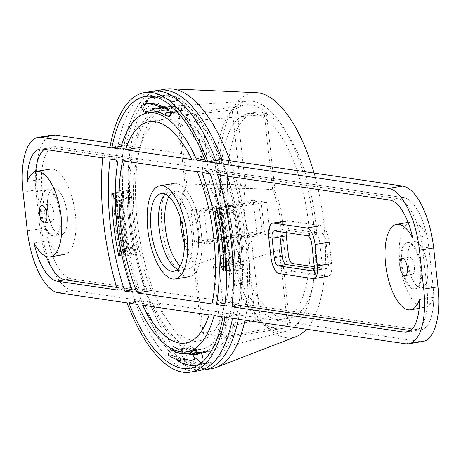 <?xml version="1.0" encoding="UTF-8"?>
<svg xmlns="http://www.w3.org/2000/svg" width="461" height="461" viewBox="0 0 461 461"><rect width="100%" height="100%" fill="white"/><g stroke="black" fill="none" stroke-linecap="round" stroke-linejoin="round"><path stroke-width="0.35" stroke-dasharray="2.31 1.73" d="M185.944 268.907A39.352 15.881 80.7 0 1 180.193 265.836A39.352 15.881 80.7 0 0 185.944 268.907A39.352 15.881 80.7 0 0 187.99 268.896A39.352 15.881 80.7 0 1 185.944 268.907M173.774 271.212L187.99 268.896A39.352 15.881 80.7 0 0 197.331 227.504A39.352 15.881 80.7 0 0 175.324 191.223A39.352 15.881 80.7 0 0 168.905 196.605A39.352 15.881 80.7 0 1 175.324 191.223A39.352 15.881 80.7 0 1 197.331 227.504A39.352 15.881 80.7 0 1 187.99 268.896L181.767 269.91A39.352 15.881 80.7 0 1 179.727 269.921A39.352 15.881 80.7 0 1 177.56 269.276M165.32 194.173A39.352 15.881 80.7 0 1 169.106 192.237A39.352 15.881 80.7 0 1 191.108 228.518A39.352 15.881 80.7 0 1 181.767 269.91M312.938 270.751L326.555 268.533A5.901 2.38 80.7 0 0 326.861 268.527A5.901 2.38 80.7 0 0 328.365 263.064L326.002 241.697A7.872 3.175 80.7 0 0 321.876 233.45L288.684 228.575A7.872 3.175 80.7 0 0 288.275 228.575A7.872 3.175 80.7 0 0 286.218 232.615A7.872 3.175 80.7 0 1 288.275 228.575A7.872 3.175 80.7 0 1 288.684 228.575L321.876 233.45A7.872 3.175 80.7 0 1 326.002 241.697L328.365 263.064A5.901 2.38 80.7 0 1 326.861 268.527A5.901 2.38 80.7 0 1 326.555 268.533L314.229 266.723L326.555 268.533L320.337 269.547L314.079 268.625M280.334 231.75A7.872 3.175 80.7 0 1 282.057 229.59A7.872 3.175 80.7 0 1 282.466 229.59L315.658 234.465A7.872 3.175 80.7 0 1 319.784 242.711L322.147 264.078A5.901 2.38 80.7 0 1 320.643 269.541A5.901 2.38 80.7 0 1 320.337 269.547M420.374 287.848A23.413 9.45 80.7 0 1 408.273 264.781A23.413 9.45 80.7 0 1 414.053 241.622A23.413 9.45 80.7 0 1 427.145 263.214A23.413 9.45 80.7 0 1 421.59 287.843A23.413 9.45 80.7 0 1 420.374 287.848A23.413 9.45 80.7 0 1 408.273 264.781A23.413 9.45 80.7 0 1 414.053 241.622A23.413 9.45 80.7 0 1 427.145 263.214A23.413 9.45 80.7 0 1 421.59 287.843A23.413 9.45 80.7 0 1 420.374 287.848M414.151 288.863A23.413 9.45 80.7 0 1 402.055 265.795A23.413 9.45 80.7 0 1 407.835 242.636A23.413 9.45 80.7 0 1 420.928 264.228A23.413 9.45 80.7 0 1 415.367 288.857A23.413 9.45 80.7 0 1 414.151 288.863M227.538 211.305A135.361 54.623 80.7 0 1 233.692 267.046A5.901 2.38 80.7 0 1 232.108 271.299A5.901 2.38 80.7 0 1 228.627 263.911A123.56 49.863 -99.3 0 0 223.009 213.034A5.901 2.38 80.7 0 1 224.323 206.344A5.901 2.38 80.7 0 1 227.538 211.305L233.756 210.291A135.361 54.623 80.7 0 1 239.91 266.032A5.901 2.38 80.7 0 1 238.325 270.29A5.901 2.38 80.7 0 1 234.845 262.897A123.56 49.863 -99.3 0 0 229.226 212.02A5.901 2.38 80.7 0 1 230.54 205.329A5.901 2.38 80.7 0 1 233.756 210.291M59.947 234.931A23.413 9.45 80.7 0 1 47.846 211.864A23.413 9.45 80.7 0 1 53.626 188.705A23.413 9.45 80.7 0 1 66.718 210.297A23.413 9.45 80.7 0 1 61.163 234.926A23.413 9.45 80.7 0 1 59.947 234.931A23.413 9.45 80.7 0 1 47.846 211.864A23.413 9.45 80.7 0 1 53.626 188.705A23.413 9.45 80.7 0 1 66.718 210.297A23.413 9.45 80.7 0 1 61.163 234.926A23.413 9.45 80.7 0 1 59.947 234.931M53.73 235.946A23.413 9.45 80.7 0 1 41.628 212.873A23.413 9.45 80.7 0 1 47.408 189.719A23.413 9.45 80.7 0 1 60.5 211.311A23.413 9.45 80.7 0 1 54.94 235.94A23.413 9.45 80.7 0 1 53.73 235.946M171.861 112.311A123.56 49.863 -99.3 0 0 155.513 108.727A123.56 49.863 -99.3 0 0 151.513 109.804A5.901 2.38 80.7 0 1 151.323 109.856A5.901 2.38 80.7 0 1 148.067 104.653A5.901 2.38 80.7 0 1 149.237 98.256A135.361 54.623 80.7 0 1 153.121 97.162M154.919 96.902A135.361 54.623 80.7 0 1 172.696 101.702A5.901 2.38 80.7 0 1 175.33 109.827M155.455 97.242A135.361 54.623 80.7 0 1 159.834 96.061A135.361 54.623 80.7 0 1 178.914 100.688A5.901 2.38 80.7 0 1 181.507 106.912A5.901 2.38 80.7 0 1 179.98 112.138A5.901 2.38 80.7 0 1 179.15 111.937A123.56 49.863 -99.3 0 0 161.73 107.713A123.56 49.863 -99.3 0 0 157.737 108.79A5.901 2.38 80.7 0 1 157.547 108.842A5.901 2.38 80.7 0 1 154.285 103.639A5.901 2.38 80.7 0 1 155.455 97.242L149.237 98.256M202.926 361.47A5.901 2.38 80.7 0 1 201.641 363.89A135.361 54.623 80.7 0 1 198.605 364.812M196.772 365.147A135.361 54.623 80.7 0 1 178.182 360.444A5.901 2.38 80.7 0 1 175.589 354.221A5.901 2.38 80.7 0 1 177.116 348.994A5.901 2.38 80.7 0 1 177.946 349.196A123.56 49.863 -99.3 0 0 195.36 353.42A123.56 49.863 -99.3 0 0 198.074 352.786M207.859 362.876A135.361 54.623 80.7 0 1 203.48 364.057A135.361 54.623 80.7 0 1 184.4 359.43A5.901 2.38 80.7 0 1 181.807 353.207A5.901 2.38 80.7 0 1 183.334 347.98A5.901 2.38 80.7 0 1 184.164 348.182A123.56 49.863 -99.3 0 0 201.584 352.406A123.56 49.863 -99.3 0 0 205.577 351.328A5.901 2.38 80.7 0 1 205.767 351.276A5.901 2.38 80.7 0 1 209.029 356.48A5.901 2.38 80.7 0 1 207.859 362.876L201.641 363.89M123.341 250.842A135.361 54.623 80.7 0 1 117.186 195.101A5.901 2.38 80.7 0 1 118.771 190.842A5.901 2.38 80.7 0 1 122.251 198.236A123.56 49.863 -99.3 0 0 127.87 249.113A5.901 2.38 80.7 0 1 126.55 255.803A5.901 2.38 80.7 0 1 123.341 250.842L129.558 249.827A135.361 54.623 80.7 0 1 123.404 194.087A5.901 2.38 80.7 0 1 124.989 189.834A5.901 2.38 80.7 0 1 128.469 197.222A123.56 49.863 -99.3 0 0 134.088 248.099A5.901 2.38 80.7 0 1 132.774 254.789A5.901 2.38 80.7 0 1 129.558 249.827M422.921 341.451A59.025 23.822 -99.3 0 1 419.856 341.468L239.178 314.938A141.66 57.17 -99.3 0 1 238.354 319.225A141.66 57.17 -99.3 0 0 240.832 303.718L418.571 329.811A47.218 19.057 -99.3 0 0 421.02 329.799A47.218 19.057 -99.3 0 0 433.046 286.079L428.759 247.229A47.218 19.057 -99.3 0 0 403.992 197.729L226.247 171.636L220.03 172.65A141.66 57.17 -99.3 0 0 215.8 160.561M410.44 330.549L412.353 330.825A47.218 19.057 -99.3 0 0 414.802 330.814A47.218 19.057 -99.3 0 0 426.828 287.094L422.535 248.243A47.218 19.057 -99.3 0 0 397.768 198.743L220.03 172.65M240.832 303.718L234.614 304.733L240.037 305.528L246.255 304.514A153.467 61.93 -99.3 0 0 231.837 172.454L403.992 197.729A47.218 19.057 80.7 0 1 426.921 235.825A43.288 17.466 -99.3 0 0 410.855 222.012A43.288 17.466 -99.3 0 0 400.58 267.541A43.288 17.466 -99.3 0 0 424.783 307.452A43.288 17.466 -99.3 0 0 433.709 297.305L419.493 299.621M110.744 143.21L124.136 145.18A141.66 57.17 -99.3 0 1 158.861 90.241A141.66 57.17 -99.3 0 0 122.482 156.4L56.645 146.736A47.218 19.057 -99.3 0 0 54.191 146.748A47.218 19.057 -99.3 0 0 42.17 190.474L46.457 229.319A47.218 19.057 -99.3 0 0 71.225 278.819L137.061 288.482A141.66 57.17 -99.3 0 0 204.448 369.878A141.66 57.17 -99.3 0 1 141.291 300.572L127.08 302.889M137.061 288.482L130.843 289.496A141.66 57.17 -99.3 0 0 198.23 370.892M232.511 318.367A141.66 57.17 -99.3 0 0 234.614 304.733M116.645 287.41L130.843 289.496M35.664 171.527A47.218 19.057 -99.3 0 0 35.952 191.482L40.24 230.333A47.218 19.057 -99.3 0 0 46.313 256.472M122.482 156.4L116.264 157.414L50.422 147.75A47.218 19.057 -99.3 0 0 47.973 147.762A47.218 19.057 -99.3 0 0 44.342 149.335M226.247 171.636A141.66 57.17 -99.3 0 0 222.018 159.552A141.66 57.17 -99.3 0 1 238.354 319.225M152.643 91.255A141.66 57.17 -99.3 0 0 116.264 157.414M51.252 221.712A8.851 3.573 80.7 0 1 46.676 212.994A8.851 3.573 80.7 0 1 48.86 204.235A8.851 3.573 80.7 0 1 53.816 212.4A8.851 3.573 80.7 0 1 51.713 221.712A8.851 3.573 80.7 0 1 51.252 221.712M52.836 236.09A23.413 9.45 -99.3 0 0 54.052 236.084A23.413 9.45 -99.3 0 0 59.613 211.455A23.413 9.45 -99.3 0 0 46.521 189.863A23.413 9.45 -99.3 0 0 40.741 213.022A23.413 9.45 -99.3 0 0 52.836 236.09M411.679 274.629A8.851 3.573 80.7 0 1 407.103 265.911A8.851 3.573 80.7 0 1 409.287 257.152A8.851 3.573 80.7 0 1 414.237 265.317A8.851 3.573 80.7 0 1 412.14 274.629A8.851 3.573 80.7 0 1 411.679 274.629M413.263 289.007A23.413 9.45 -99.3 0 0 414.479 289.001A23.413 9.45 -99.3 0 0 420.04 264.372A23.413 9.45 -99.3 0 0 406.948 242.786A23.413 9.45 -99.3 0 0 401.168 265.939A23.413 9.45 -99.3 0 0 413.263 289.007M224.386 171.365A137.73 55.579 80.7 0 1 238.971 303.447L230.673 302.226A121.001 48.831 -99.3 0 0 216.094 170.144L224.386 171.365L210.176 173.682M238.971 303.447L224.755 305.764M216.094 170.144L201.878 172.46M230.673 302.226L225.072 303.142M237.196 314.65A137.73 55.579 80.7 0 1 203.82 365.994A137.73 55.579 80.7 0 1 143.273 300.86L151.876 302.122A121.001 48.831 -99.3 0 0 200.956 349.461A121.001 48.831 -99.3 0 0 228.258 313.336L237.196 314.65L222.98 316.966M228.258 313.336L214.042 315.652M151.876 302.122L137.66 304.439M143.273 300.86L129.057 303.177M138.922 288.759A137.73 55.579 80.7 0 1 124.343 156.677L132.301 157.841A121.001 48.831 -99.3 0 0 146.886 289.923L138.922 288.759L131.811 289.917M124.343 156.677L110.127 158.993M146.886 289.923L132.67 292.239M132.301 157.841L118.085 160.157M231.837 172.454L217.621 174.771M433.709 297.305A47.218 19.057 80.7 0 1 421.02 329.799A47.218 19.057 80.7 0 1 418.571 329.811L246.255 304.514M426.921 235.825L412.704 238.147M126.118 145.469A137.73 55.579 80.7 0 1 159.494 94.125A137.73 55.579 80.7 0 1 220.041 159.258L211.098 157.944A121.001 48.831 -99.3 0 0 162.018 110.605A121.001 48.831 -99.3 0 0 134.721 146.731L126.118 145.469L121.283 146.258M134.721 146.731L120.505 149.047M211.098 157.944L204.805 158.97M220.041 159.258L205.825 161.575M136.796 158.503L211.599 169.487A112.15 45.259 80.7 0 1 226.178 301.569L151.381 290.586A112.15 45.259 80.7 0 1 136.796 158.503L122.58 160.82M226.178 301.569L211.968 303.885M211.599 169.487L197.383 171.803M41.507 179.243A47.218 19.057 80.7 0 1 54.191 146.748A47.218 19.057 80.7 0 1 56.645 146.736L116.892 155.582A153.467 61.93 -99.3 0 0 131.639 287.687L71.225 278.819A47.218 19.057 80.7 0 1 48.296 240.723A43.288 17.466 -99.3 0 0 64.361 254.535A43.288 17.466 -99.3 0 0 74.636 209.006A43.288 17.466 -99.3 0 0 50.428 169.095A43.288 17.466 -99.3 0 0 41.507 179.243L27.291 181.559M131.639 287.687L117.428 290.004M116.892 155.582L102.682 157.898M48.296 240.723L34.079 243.039M223.262 312.604A112.15 45.259 80.7 0 1 199.532 340.725A112.15 45.259 80.7 0 1 156.867 302.854L223.262 312.604L209.052 314.921M156.867 302.854L142.656 305.17M206.107 157.213L139.712 147.462A112.15 45.259 80.7 0 1 163.442 119.347A112.15 45.259 80.7 0 1 206.107 157.213L191.891 159.529M239.178 314.938L224.962 317.26M52.295 135.096A59.025 23.822 -99.3 0 0 37.266 189.753L41.553 228.598A59.025 23.822 -99.3 0 0 72.51 290.47L141.291 300.572M124.136 145.18L109.925 147.497M186.803 276.675A47.218 19.057 -99.3 0 0 189.252 276.663A47.218 19.057 -99.3 0 0 200.466 226.991A47.218 19.057 -99.3 0 0 174.056 183.455A47.218 19.057 -99.3 0 0 162.405 230.154A47.218 19.057 -99.3 0 0 186.803 276.675M293.403 271.31A15.737 6.35 -99.3 0 1 285.146 254.806L283.002 235.387A15.737 6.35 -99.3 0 1 287.007 220.807A15.737 6.35 -99.3 0 1 287.825 220.807L321.017 225.677A15.737 6.35 -99.3 0 1 329.275 242.181L331.632 263.542A13.772 5.555 -99.3 0 1 328.128 276.295A13.772 5.555 -99.3 0 1 327.414 276.3L293.403 271.31L279.187 273.627M251.741 242.388L260.402 320.821L255.406 320.067L247.102 244.826L251.741 242.388A45.253 18.261 -99.3 0 1 245.604 186.763L240.446 184.976A49.189 19.852 80.7 0 0 247.067 244.935C232.419 251.556 215.281 258.125 195.654 264.649L193.822 263.836A45.253 18.261 80.7 0 1 184.331 243.085M260.402 320.821A113.302 45.72 -99.3 0 0 281.619 328.56A113.302 45.72 -99.3 0 0 289.831 325.143L281.17 246.704A45.253 18.261 -99.3 0 0 275.033 191.085L266.372 112.651L264.355 114.547L202.736 119.975A113.302 45.72 -99.3 0 0 184.746 114.76A113.302 45.72 -99.3 0 0 179.3 116.529L232.194 109.822L240.504 185.063M232.194 109.822L236.942 108.329L245.604 186.763M255.406 320.067L203.22 333.194A113.302 45.72 -99.3 0 0 221.205 338.409A113.302 45.72 -99.3 0 0 226.656 336.634L287.572 324.792L289.831 325.143M266.372 112.651A113.302 45.72 -99.3 0 0 245.154 104.912A113.302 45.72 -99.3 0 0 236.942 108.329M264.355 114.547L272.664 189.782L275.033 191.085M272.664 189.782L272.601 189.696A49.189 19.852 80.7 0 1 279.222 249.655L281.17 246.704M287.572 324.792L279.262 249.551M272.601 189.696C254.616 188.393 233.854 188.002 210.302 188.52L205.024 190.491A45.253 18.261 80.7 0 1 213.443 266.717L219.09 268.089A49.189 19.852 -99.3 0 0 210.302 188.52M219.09 268.089C242.025 262.05 262.073 255.907 279.222 249.655M180.055 216.854A45.253 18.261 80.7 0 1 184.942 188.376A45.253 18.261 80.7 0 1 185.408 187.61L177.975 120.304A109.366 44.135 80.7 0 1 197.596 123.185L202.736 119.975M202.69 120.033L210.256 188.584M185.408 187.61L186.866 185.074A49.189 19.852 -99.3 0 0 195.654 264.649M177.975 120.304L179.26 116.593L186.832 185.143M197.596 123.185L205.024 190.491M213.443 266.717L220.871 334.023L226.599 336.588L219.027 268.037M220.871 334.023A109.366 44.135 80.7 0 1 201.25 331.142L203.22 333.194M203.168 333.153L195.602 264.597M201.25 331.142L193.822 263.836M186.866 185.074C207.104 184.077 224.962 184.043 240.446 184.976M198.898 211.605L204.39 212.412L207.865 243.881L202.373 243.074L198.898 211.605L261.082 201.469L266.579 202.275L270.048 233.744L264.556 232.938L261.082 201.469M196.478 211.253L199.953 242.716L194.456 241.91L190.981 210.447L196.478 211.253L258.661 201.111L262.136 232.58L256.644 231.774L253.17 200.305L258.661 201.111M253.17 200.305L190.981 210.447M256.644 231.774L194.456 241.91M264.556 232.938L202.373 243.074M266.579 202.275L204.39 212.412M262.136 232.58L199.953 242.716M270.048 233.744L207.865 243.881M202.275 351.27A123.957 50.019 -99.3 0 0 208.706 351.242A123.957 50.019 -99.3 0 0 210.544 350.85A123.957 50.019 -99.3 0 0 240.267 236.464A123.957 50.019 -99.3 0 0 170.685 106.347A123.957 50.019 -99.3 0 0 168.818 106.56A123.957 50.019 -99.3 0 0 138.225 229.146A123.957 50.019 -99.3 0 0 202.275 351.27M313.676 223.568A116.754 47.114 -99.3 0 0 248.139 101.011A116.754 47.114 -99.3 0 0 218.664 224.029A116.754 47.114 -99.3 0 0 285.682 331.315A116.754 47.114 -99.3 0 0 313.676 223.568M306.432 329.217A123.957 50.019 -99.3 0 0 323.772 222.847A123.957 50.019 -99.3 0 0 314.01 173.054M256.57 92.707A123.957 50.019 -99.3 0 0 222.899 223.337A123.957 50.019 -99.3 0 0 296.314 336.507M229.993 160.722A141.66 57.17 80.7 0 1 247.626 237.542A141.66 57.17 80.7 0 1 245.01 320.199M211.559 368.719A141.66 57.17 80.7 0 1 204.206 368.754A141.66 57.17 80.7 0 1 131.005 229.18A141.66 57.17 80.7 0 1 165.972 89.082M283.636 318.234A104.278 42.084 80.7 0 1 229.751 215.494A104.278 42.084 80.7 0 1 255.492 112.369A104.278 42.084 80.7 0 1 313.803 208.516A104.278 42.084 80.7 0 1 289.047 318.205A104.278 42.084 80.7 0 1 283.636 318.234M276.531 319.392A104.278 42.084 80.7 0 1 222.646 216.653A104.278 42.084 80.7 0 1 248.387 113.527A104.278 42.084 80.7 0 1 306.698 209.674A104.278 42.084 80.7 0 1 281.942 319.364A104.278 42.084 80.7 0 1 276.531 319.392M195.164 352.429A123.957 50.019 80.7 0 1 131.12 230.304A123.957 50.019 80.7 0 1 161.713 107.718A123.957 50.019 80.7 0 1 231.024 222.012A123.957 50.019 80.7 0 1 201.601 352.4A123.957 50.019 80.7 0 1 195.164 352.429M158.861 90.241A141.66 57.17 -99.3 0 0 123.9 230.339A141.66 57.17 -99.3 0 0 197.095 369.912A141.66 57.17 -99.3 0 0 204.448 369.878M173.405 355.713C179.294 359.787 185.017 361.407 190.572 360.565L170.328 354.924L173.405 355.708L176.534 359.476M210.954 362.467A5.509 2.224 -99.3 0 0 212.072 356.514A5.509 2.224 -99.3 0 0 209.023 351.634A5.509 2.224 -99.3 0 0 208.868 351.674A124.741 50.341 -99.3 0 1 205.283 352.596A124.741 50.341 -99.3 0 1 188.197 348.637A5.509 2.224 -99.3 0 0 187.443 348.464A5.509 2.224 -99.3 0 0 186.019 353.368A5.509 2.224 -99.3 0 0 188.463 359.165A135.759 54.784 -99.3 0 0 207.052 363.47A135.759 54.784 -99.3 0 0 210.954 362.467L200.293 364.202A135.759 54.784 80.7 0 1 198.824 364.668M200.293 364.202L201.198 362.957M170.328 354.924L168.553 355.212M172.8 351.299L173.509 351.178A3.936 1.59 80.7 0 1 174.419 346.897A3.936 1.59 80.7 0 1 174.955 347.024A120.805 48.751 -99.3 0 0 191.499 350.856A120.805 48.751 -99.3 0 0 194.974 349.962A3.936 1.59 80.7 0 1 195.084 349.934L194.375 350.049A3.936 1.59 -99.3 0 0 194.26 350.078A120.805 48.751 80.7 0 1 190.791 350.971A120.805 48.751 80.7 0 1 174.246 347.139A3.936 1.59 -99.3 0 0 173.705 347.012A3.936 1.59 -99.3 0 0 173.376 347.168A3.936 1.59 -99.3 0 0 172.8 351.299L169.965 351.317M188.197 348.637L175.871 350.348L173.509 351.178M171.797 348.856L174.955 347.024L177.894 350.32A124.741 50.341 -99.3 0 0 194.974 354.279A124.741 50.341 -99.3 0 0 198.558 353.351L194.974 349.962L194.26 350.078M172.137 106.785L171.296 101.535A135.759 54.784 80.7 0 0 155.178 96.966M144.979 104.157L142.772 105.31L148.621 103.483M140.997 105.598L142.772 105.31M161.552 107.286A124.741 50.341 -99.3 0 1 165.136 106.364A124.741 50.341 -99.3 0 1 182.222 110.323A5.509 2.224 -99.3 0 0 182.977 110.496A5.509 2.224 -99.3 0 0 184.4 105.592A5.509 2.224 -99.3 0 0 181.957 99.795A135.759 54.784 -99.3 0 0 163.367 95.49A135.759 54.784 -99.3 0 0 159.466 96.493A5.509 2.224 -99.3 0 0 158.348 102.446A5.509 2.224 -99.3 0 0 161.396 107.327A5.509 2.224 -99.3 0 0 161.552 107.286L151.248 108.969A124.741 50.341 -99.3 0 1 154.833 108.047A124.741 50.341 -99.3 0 1 171.913 112L171.377 112.386M169.706 116.351A3.936 1.59 80.7 0 1 169.164 116.224A120.805 48.751 -99.3 0 0 152.626 112.392A120.805 48.751 -99.3 0 0 149.151 113.285A3.936 1.59 80.7 0 1 149.041 113.314A3.936 1.59 80.7 0 1 146.725 108.56L150.822 109.05M146.725 108.56L146.01 108.675A3.936 1.59 -99.3 0 0 147.969 113.394A3.936 1.59 -99.3 0 0 148.327 113.429A3.936 1.59 -99.3 0 0 148.442 113.4A120.805 48.751 80.7 0 1 151.911 112.507A120.805 48.751 80.7 0 1 163.004 113.711A120.805 48.751 80.7 0 1 168.455 116.339A3.936 1.59 -99.3 0 0 168.634 116.426M143.331 110.046L146.01 108.675M226.57 270.561L229.883 270.307L232.776 266.055A135.759 54.784 80.7 0 0 226.875 212.613L220.796 208.43L219.551 208.649M233.289 212.383A124.741 50.341 -99.3 0 1 238.712 261.491A5.509 2.224 -99.3 0 0 241.962 268.342A5.509 2.224 -99.3 0 0 243.437 264.314A135.759 54.784 -99.3 0 0 237.536 210.873A5.509 2.224 -99.3 0 0 234.528 206.194A5.509 2.224 -99.3 0 0 233.289 212.383L222.986 214.065A124.741 50.341 -99.3 0 1 228.402 263.168L226.253 267.501A3.936 1.59 80.7 0 1 226.195 267.518A3.936 1.59 80.7 0 1 223.873 262.62A120.805 48.751 -99.3 0 0 218.623 215.068A3.936 1.59 80.7 0 1 219.511 210.642A3.936 1.59 80.7 0 1 219.983 210.735L222.986 214.065L217.915 215.183A120.805 48.751 80.7 0 1 223.164 262.735A3.936 1.59 -99.3 0 0 225.124 267.593A3.936 1.59 -99.3 0 0 225.487 267.634A3.936 1.59 -99.3 0 0 225.544 267.622L221.493 266.268M225.544 267.622L226.253 267.501M219.983 210.735L219.275 210.85A3.936 1.59 -99.3 0 0 218.796 210.763A3.936 1.59 -99.3 0 0 218.468 210.913A3.936 1.59 -99.3 0 0 217.915 215.183L215.12 215.494M215.644 213.282L219.275 210.85M115.302 192.946L116.685 192.848L116.322 196.38A135.759 54.784 80.7 0 0 122.223 249.822L123.404 253.769L121.888 255.048M137.13 246.577A124.741 50.341 -99.3 0 1 131.708 197.469A5.509 2.224 -99.3 0 0 128.458 190.618A5.509 2.224 -99.3 0 0 126.982 194.646A135.759 54.784 -99.3 0 0 132.883 248.087A5.509 2.224 -99.3 0 0 135.891 252.766A5.509 2.224 -99.3 0 0 137.13 246.577L126.827 248.254L125.375 251.815A3.936 1.59 80.7 0 1 124.614 252.599A3.936 1.59 80.7 0 1 124.136 252.513L126.827 248.254A124.741 50.341 -99.3 0 1 121.404 199.152L117.872 195.741A3.936 1.59 80.7 0 1 117.93 195.729A3.936 1.59 80.7 0 1 118.898 196.236A3.936 1.59 80.7 0 1 120.246 200.627A120.805 48.751 -99.3 0 0 125.501 248.179A3.936 1.59 80.7 0 1 125.375 251.815M124.136 252.513L123.427 252.628A3.936 1.59 -99.3 0 0 123.542 252.68A3.936 1.59 -99.3 0 0 123.905 252.72A3.936 1.59 -99.3 0 0 124.787 248.295A120.805 48.751 80.7 0 1 119.537 200.742A3.936 1.59 -99.3 0 0 117.215 195.844A3.936 1.59 -99.3 0 0 117.157 195.862L115.308 197.394M117.157 195.862L117.872 195.741M121.208 251.827L123.427 252.628M314.148 265.38L322.147 264.078M311.792 244.013L319.784 242.711M307.66 235.767L315.658 234.465M274.468 230.892L282.466 229.59M239.91 266.032L233.692 267.046M229.226 212.02L223.009 213.034M234.845 262.897L228.627 263.911M178.914 100.688L172.696 101.702M157.737 108.79L151.513 109.804M179.15 111.937L174.489 112.691M184.4 359.43L178.182 360.444M205.577 351.328L199.746 352.279M184.164 348.182L177.946 349.196M123.404 194.087L117.186 195.101M134.088 248.099L127.87 249.113M128.469 197.222L122.251 198.236M389.776 200.051L397.768 198.743M428.759 247.229L422.535 248.243M433.046 286.079L426.828 287.094M409.138 331.35L412.353 330.825M71.225 278.819L65.007 279.833L71.225 278.819M46.457 229.319L40.24 230.333M42.17 190.474L35.952 191.482M42.429 149.053L50.422 147.75M419.856 341.468L405.645 343.785M72.51 290.47L58.299 292.787M41.553 228.598L27.337 230.915M37.266 189.753L23.05 192.07M327.414 276.3L313.198 278.617M285.146 254.806L270.935 257.123M283.002 235.387L268.786 237.703M188.463 359.165L177.802 360.9M208.868 351.674L200.933 352.965M181.957 99.795L171.296 101.535M159.466 96.493L148.805 98.233M182.222 110.323L171.913 112L169.164 116.224L168.455 116.339M147.307 113.014L149.151 113.285L151.248 108.969M243.437 264.314L232.776 266.055M237.536 210.873L226.875 212.613M238.712 261.491L228.402 263.168L223.873 262.62L220.456 263.825M120.459 255.256C116.074 234.321 113.798 213.691 113.631 193.378M126.982 194.646L116.322 196.38M132.883 248.087L122.223 249.822M131.708 197.469L121.404 199.152L120.246 200.627L115.365 200.812M120.667 249.107L126.827 248.254M161.108 193.539L169.106 192.237M312.644 270.849L320.643 269.541M274.065 230.892L282.057 229.59M406.948 242.786L407.835 242.636M414.479 289.001L415.367 288.857M230.54 205.329L224.323 206.344M238.325 270.29L232.108 271.299M46.521 189.863L47.408 189.719M54.052 236.084L54.94 235.94M159.834 96.061L153.611 97.075M157.547 108.842L151.323 109.856M161.73 107.713L155.513 108.727M179.98 112.138L173.762 113.152M203.48 364.057L197.262 365.072M205.767 351.276L199.55 352.29M201.584 352.406L200.512 352.584M198.218 352.953L195.36 353.42M183.334 347.98L177.116 348.994M132.774 254.789L126.55 255.803M124.989 189.834L118.771 190.842M406.809 332.122L414.802 330.814M39.98 149.064L47.973 147.762M48.86 204.235L41.755 205.393M51.713 221.712L44.602 222.87M409.287 257.152L402.182 258.31M412.14 274.629L405.029 275.787M195.913 350.285L193.499 350.677M203.82 365.994L189.604 368.31M410.855 222.012L408.106 222.461M424.783 307.452L419.118 308.38M162.018 110.605L147.802 112.928M159.494 94.125L145.284 96.447M199.532 340.725L185.316 343.042M163.442 119.347L149.231 121.664M281.619 328.56L221.205 338.409M245.154 104.912L184.746 114.76M184.942 188.376L186.186 186.221M248.139 101.011L170.685 106.347M285.682 331.315L210.544 350.85M255.492 112.369L248.387 113.527M289.047 318.205L281.942 319.364M168.818 106.56L161.713 107.718M208.706 351.242L201.601 352.4M207.052 363.47L197.752 364.985M187.443 348.464L175.86 350.348M191.499 350.856L190.791 350.971M171.475 348.683L173.376 347.168M174.419 346.897L173.705 347.012M205.283 352.596L194.974 354.279M209.023 351.634L200.921 352.953M143.769 104.993L148.575 103.495M163.367 95.49L154.107 97M182.977 110.496L174.967 111.804M171.913 112L171.786 112.323M149.041 113.314L148.327 113.429M152.626 112.392L151.911 112.507M163.004 113.711L159.31 112.369M147.059 113.06L147.969 113.394M165.136 106.364L154.833 108.047M161.396 107.327L150.805 109.055M241.962 268.342L229.883 270.307M219.511 210.642L218.796 210.763M215.639 213.161L218.468 210.913M221.499 266.274L225.124 267.593M226.195 267.518L225.487 267.634M234.528 206.194L220.796 208.43M116.685 192.848C116.938 212.844 119.174 233.151 123.404 253.769M128.458 190.618L116.379 192.589M121.404 199.152L118.898 196.236M124.614 252.599L123.905 252.72M122.159 252.173L123.542 252.68M117.93 195.729L117.215 195.844M135.891 252.766L122.165 255.002"/><path stroke-width="0.69" d="M180.193 265.836A39.352 15.881 80.7 0 1 165.983 232.615A39.352 15.881 80.7 0 1 168.905 196.605A39.352 15.881 80.7 0 0 165.983 232.615A39.352 15.881 80.7 0 0 180.193 265.836M177.56 269.276A39.352 15.881 80.7 0 1 159.765 233.629A39.352 15.881 80.7 0 1 165.32 194.173M272.059 238.181A7.872 3.175 80.7 0 1 274.065 230.892A7.872 3.175 80.7 0 1 274.468 230.892L307.66 235.767A7.872 3.175 80.7 0 1 311.792 244.013L314.148 265.38A5.901 2.38 80.7 0 1 312.644 270.849A5.901 2.38 80.7 0 1 312.339 270.849L278.329 265.853A7.872 3.175 80.7 0 1 274.203 257.607L272.059 238.181L286.275 235.865L288.419 255.29A7.872 3.175 80.7 0 0 292.545 263.536L314.229 266.723L292.545 263.536A7.872 3.175 80.7 0 1 288.419 255.29L286.275 235.865A7.872 3.175 80.7 0 1 286.218 232.615A7.872 3.175 80.7 0 0 286.275 235.865L280.052 236.879A7.872 3.175 80.7 0 1 280.334 231.75M314.079 268.625L286.327 264.551A7.872 3.175 80.7 0 1 282.195 256.304L280.052 236.879M153.121 97.162A135.361 54.623 80.7 0 1 153.611 97.075A135.361 54.623 80.7 0 1 154.919 96.902M175.33 109.827A5.901 2.38 80.7 0 1 173.762 113.152A5.901 2.38 80.7 0 1 172.927 112.951A123.56 49.863 -99.3 0 0 171.861 112.311M198.605 364.812A135.361 54.623 80.7 0 1 197.262 365.072A135.361 54.623 80.7 0 1 196.772 365.147M198.074 352.786A123.56 49.863 -99.3 0 0 199.359 352.342A5.901 2.38 80.7 0 1 199.55 352.29A5.901 2.38 80.7 0 1 202.212 355.258A5.901 2.38 80.7 0 1 202.926 361.47M232.039 306.83A153.467 61.93 -99.3 0 0 217.621 174.771L389.776 200.051A47.218 19.057 80.7 0 1 412.704 238.147A43.288 17.466 -99.3 0 0 396.639 224.328A43.288 17.466 -99.3 0 0 386.364 269.858A43.288 17.466 -99.3 0 0 410.572 309.769A43.288 17.466 -99.3 0 0 419.493 299.621A47.218 19.057 80.7 0 1 406.809 332.122A47.218 19.057 80.7 0 1 404.355 332.133L232.039 306.83L240.037 305.528L410.44 330.549M245.01 320.199A141.66 57.17 80.7 0 1 216.244 367.44A141.66 57.17 80.7 0 1 211.559 368.719L204.448 369.878A141.66 57.17 -99.3 0 0 238.354 319.225A141.66 57.17 -99.3 0 1 204.448 369.878A141.66 57.17 -99.3 0 0 238.354 319.225M190.237 372.194A141.66 57.17 -99.3 0 0 224.962 317.26L405.645 343.785A59.025 23.822 -99.3 0 0 408.705 343.768L422.921 341.451A59.025 23.822 -99.3 0 0 437.95 286.8L433.663 247.949A59.025 23.822 -99.3 0 0 402.701 186.077L222.018 159.552L207.807 161.869A141.66 57.17 -99.3 0 0 144.65 92.563A141.66 57.17 -99.3 0 0 109.925 147.497L41.144 137.395A59.025 23.822 -99.3 0 0 38.079 137.413A59.025 23.822 -99.3 0 0 23.05 192.07L27.337 230.915A59.025 23.822 -99.3 0 0 58.299 292.787L127.08 302.889A141.66 57.17 -99.3 0 0 190.237 372.194L198.23 370.892A141.66 57.17 -99.3 0 0 232.511 318.367M46.313 256.472A47.218 19.057 -99.3 0 0 65.007 279.833L116.645 287.41M44.342 149.335A47.218 19.057 -99.3 0 0 35.664 171.527M222.018 159.552A141.66 57.17 -99.3 0 0 158.861 90.241A141.66 57.17 -99.3 0 1 222.018 159.552A141.66 57.17 -99.3 0 0 158.861 90.241L152.643 91.255A141.66 57.17 -99.3 0 1 215.8 160.561M44.147 222.87A8.851 3.573 80.7 0 1 39.571 214.152A8.851 3.573 80.7 0 1 41.755 205.393A8.851 3.573 80.7 0 1 46.705 213.558A8.851 3.573 80.7 0 1 44.602 222.87A8.851 3.573 80.7 0 1 44.147 222.87M404.574 275.793A8.851 3.573 80.7 0 1 399.998 267.069A8.851 3.573 80.7 0 1 402.182 258.31A8.851 3.573 80.7 0 1 407.132 266.475A8.851 3.573 80.7 0 1 405.029 275.787A8.851 3.573 80.7 0 1 404.574 275.793M210.176 173.682A137.73 55.579 80.7 0 1 224.755 305.764L216.463 304.542A121.001 48.831 -99.3 0 0 201.878 172.46L210.176 173.682M225.072 303.142L216.463 304.542M214.042 315.652L222.98 316.966A137.73 55.579 80.7 0 1 189.604 368.31A137.73 55.579 80.7 0 1 129.057 303.177L137.66 304.439A121.001 48.831 -99.3 0 0 186.745 351.778A121.001 48.831 -99.3 0 0 214.042 315.652M131.811 289.917L124.712 291.075A137.73 55.579 80.7 0 1 110.127 158.993L118.085 160.157A121.001 48.831 -99.3 0 0 132.67 292.239L124.712 291.075M121.283 146.258L111.902 147.785A137.73 55.579 80.7 0 1 145.284 96.447A137.73 55.579 80.7 0 1 205.825 161.575L196.887 160.261A121.001 48.831 -99.3 0 0 147.802 112.928A121.001 48.831 -99.3 0 0 120.505 149.047L111.902 147.785M204.805 158.97L196.887 160.261M151.381 290.586L137.165 292.902A112.15 45.259 80.7 0 1 122.58 160.82L197.383 171.803A112.15 45.259 80.7 0 1 211.968 303.885L137.165 292.902M117.428 290.004L57.008 281.135A47.218 19.057 80.7 0 1 34.079 243.039A43.288 17.466 -99.3 0 0 50.145 256.852A43.288 17.466 -99.3 0 0 60.42 211.322A43.288 17.466 -99.3 0 0 36.217 171.411A43.288 17.466 -99.3 0 0 27.291 181.559A47.218 19.057 80.7 0 1 39.98 149.064A47.218 19.057 80.7 0 1 42.429 149.053L102.682 157.898A153.467 61.93 -99.3 0 0 117.428 290.004M142.656 305.17L209.052 314.921A112.15 45.259 80.7 0 1 185.316 343.042A112.15 45.259 80.7 0 1 142.656 305.17M139.712 147.462L125.501 149.785A112.15 45.259 80.7 0 1 149.231 121.664A112.15 45.259 80.7 0 1 191.891 159.529L125.501 149.785M408.705 343.768A59.025 23.822 -99.3 0 0 423.734 289.116L419.447 250.265A59.025 23.822 -99.3 0 0 388.49 188.393L207.807 161.869M110.744 143.21L55.355 135.079A59.025 23.822 -99.3 0 0 52.295 135.096L38.079 137.413M171.728 271.224A39.352 15.881 80.7 0 1 151.398 232.453A39.352 15.881 80.7 0 1 161.108 193.539A39.352 15.881 80.7 0 1 183.115 229.82A39.352 15.881 80.7 0 1 173.774 271.212A39.352 15.881 80.7 0 1 171.728 271.224M172.587 278.991A47.218 19.057 -99.3 0 0 175.042 278.98A47.218 19.057 -99.3 0 0 186.25 229.313A47.218 19.057 -99.3 0 0 159.846 185.771A47.218 19.057 -99.3 0 0 148.188 232.471A47.218 19.057 -99.3 0 0 172.587 278.991M306.807 227.993L273.615 223.124A15.737 6.35 -99.3 0 0 272.797 223.124A15.737 6.35 -99.3 0 0 268.786 237.703L270.935 257.123A15.737 6.35 -99.3 0 0 279.187 273.627L313.198 278.617A13.772 5.555 -99.3 0 0 313.912 278.617A13.772 5.555 -99.3 0 0 317.416 265.859L315.059 244.497A15.737 6.35 -99.3 0 0 306.807 227.993L321.017 225.677M184.331 243.085A45.253 18.261 80.7 0 1 180.055 216.854M314.01 173.054A123.957 50.019 -99.3 0 0 256.57 92.707L170.818 88.806A141.66 57.17 80.7 0 1 229.993 160.722M216.244 367.44L296.314 336.507A123.957 50.019 -99.3 0 0 306.432 329.217M144.65 92.563L165.972 89.082A141.66 57.17 80.7 0 1 170.818 88.806M176.534 359.476L177.802 360.9A135.759 54.784 80.7 0 0 196.392 365.21A135.759 54.784 80.7 0 0 198.824 364.668M201.198 362.957L196.374 358.75L190.572 360.565M171.797 348.856L170.737 349.599A1.965 0.795 80.7 0 0 170.305 349.611A1.965 0.795 80.7 0 0 169.965 351.317A5.509 2.224 -99.3 0 0 168.553 355.212A130.25 52.56 -99.3 0 0 188.756 360.871A130.25 52.56 -99.3 0 0 194.6 359.038L196.374 358.75M195.084 349.934A3.936 1.59 80.7 0 1 196.052 350.435A3.936 1.59 80.7 0 1 197.4 354.688L198.432 353.357L200.921 352.953M197.4 354.688L196.691 354.803A3.936 1.59 -99.3 0 0 194.375 350.049M170.737 349.599A122.776 49.546 -99.3 0 0 191.079 352.584A1.965 0.795 80.7 0 1 192.266 354.59L196.691 354.803M194.6 359.038A5.509 2.224 -99.3 0 0 192.266 354.59M148.621 103.483L168.818 109.136L172.137 106.785M144.979 104.157L148.805 98.233A135.759 54.784 80.7 0 1 152.706 97.225A135.759 54.784 80.7 0 1 155.178 96.966M168.818 109.136L167.043 109.424A130.25 52.56 -99.3 0 0 146.84 103.765A130.25 52.56 -99.3 0 0 140.997 105.598A5.509 2.224 -99.3 0 0 143.331 110.046A1.965 0.795 80.7 0 0 144.276 112.046L147.059 113.06M165.632 113.32A1.965 0.795 80.7 0 1 164.946 115.083L168.634 116.426A3.936 1.59 -99.3 0 0 168.997 116.466A3.936 1.59 -99.3 0 0 169.907 112.184L165.632 113.32A5.509 2.224 -99.3 0 0 167.043 109.424M169.907 112.184L170.616 112.069A3.936 1.59 80.7 0 1 170.466 115.567A3.936 1.59 80.7 0 1 169.706 116.351L168.997 116.466M171.377 112.386L170.616 112.069M164.946 115.083A1.965 0.795 80.7 0 1 164.854 115.043A122.776 49.546 -99.3 0 0 159.31 112.369A122.776 49.546 -99.3 0 0 144.512 112.052A1.965 0.795 80.7 0 1 144.276 112.046M219.551 208.649L218.687 208.798C223.078 229.739 225.354 250.363 225.521 270.682L226.57 270.561M225.521 270.682L223.741 270.97A130.25 52.56 -99.3 0 0 216.912 209.092L218.687 208.798M216.912 209.092A5.509 2.224 -99.3 0 0 215.644 213.282A1.965 0.795 80.7 0 0 215.396 213.357A1.965 0.795 80.7 0 0 215.12 215.494A122.776 49.546 -99.3 0 1 220.456 263.825A1.965 0.795 80.7 0 0 221.436 266.251A1.965 0.795 80.7 0 0 221.493 266.268A5.509 2.224 -99.3 0 0 223.741 270.97M115.308 197.394L114.098 198.368A5.509 2.224 -99.3 0 0 111.85 193.666L115.302 192.946M121.888 255.048L118.684 255.55A5.509 2.224 -99.3 0 0 119.952 251.36L121.208 251.827M111.85 193.666A130.25 52.56 -99.3 0 0 118.684 255.55M114.098 198.368A1.965 0.795 80.7 0 1 115.141 200.817A122.776 49.546 -99.3 0 0 120.477 249.142A1.965 0.795 80.7 0 1 119.952 251.36M278.329 265.853L286.327 264.551M274.203 257.607L282.195 256.304M174.489 112.691L172.927 112.951M199.746 352.279L199.359 352.342M409.138 331.35L404.355 332.133M65.007 279.833L57.008 281.135M402.701 186.077L388.49 188.393M433.663 247.949L419.447 250.265M437.95 286.8L423.734 289.116M55.355 135.079L41.144 137.395M312.938 270.751L312.339 270.849M287.825 220.807L273.615 223.124M329.275 242.181L315.059 244.497M331.632 263.542L317.416 265.859M191.079 352.584L194.26 350.078M200.933 352.965L198.558 353.351M144.512 112.052L147.307 113.014M168.455 116.339L165.032 115.106M200.512 352.584L198.218 352.953M200.956 349.461L195.913 350.285M193.499 350.677L186.745 351.778M408.106 222.461L396.639 224.328M419.118 308.38L410.572 309.769M50.428 169.095L36.217 171.411M64.361 254.535L50.145 256.852M174.056 183.455L159.846 185.771M189.252 276.663L175.042 278.98M328.128 276.295L313.912 278.617M287.007 220.807L272.797 223.124M190.531 360.583L188.756 360.871M197.752 364.985L196.392 365.21M198.547 353.339L196.052 350.435M170.305 349.611L171.475 348.683M148.615 103.477L146.84 103.765M154.107 97L152.706 97.225M174.967 111.804L171.394 112.386M171.786 112.323L170.466 115.567"/></g></svg>
